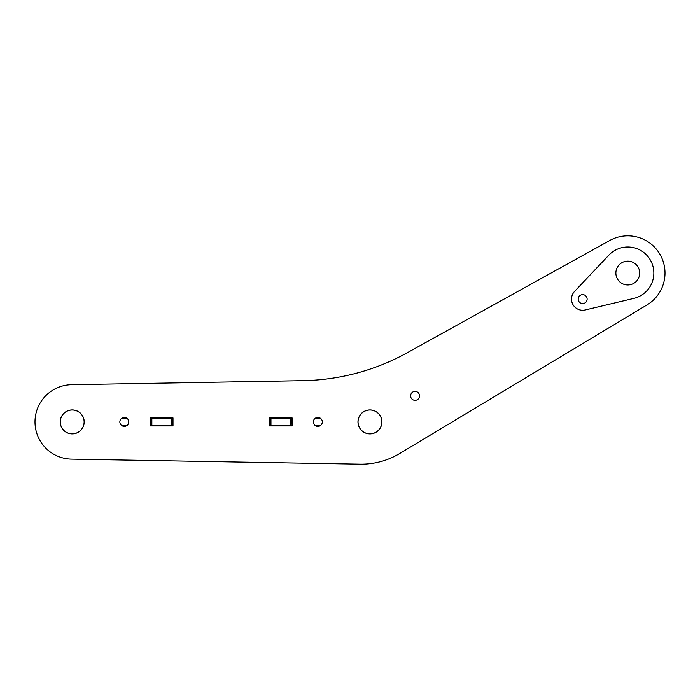 <?xml version="1.0" encoding="UTF-8"?>
<svg xmlns="http://www.w3.org/2000/svg" width="700" height="700" viewBox="0 0 700 700"><rect width="100%" height="100%" fill="white"/><g stroke="black" fill="none" stroke-linecap="round" stroke-linejoin="round"><path stroke-width="1.05" d="M290.299 425.635L270.953 425.635L270.953 418.197L269.465 418.197L269.159 425.933L292.084 425.933L292.084 417.9L269.159 417.9L269.159 425.933L292.084 425.933L291.786 418.197L290.299 418.197L290.299 425.635L291.786 425.635M171.211 425.635L151.856 425.635L151.856 418.197L150.369 418.197L150.071 425.933L172.996 425.933L172.996 417.9L150.071 417.9L150.071 425.933L172.996 425.933L172.699 418.197L171.211 418.197L171.211 425.635L172.699 425.635M269.465 418.197L291.786 418.197M150.369 418.197L172.699 418.197M121.852 418.197L126.788 418.197M151.856 418.197L171.211 418.197M270.953 418.197L290.299 418.197M315.376 418.197L320.311 418.197M315.376 425.635L320.311 425.635M269.465 425.635L270.953 425.635M150.369 425.635L151.856 425.635M121.852 425.635L126.788 425.635M119.849 421.916A4.462 4.462 0 0 1 124.32 417.454A4.462 4.462 0 0 1 128.782 421.916A4.462 4.462 0 0 1 124.32 426.379A4.462 4.462 0 0 1 119.849 421.916M313.373 421.916A4.462 4.462 0 0 1 317.844 417.454A4.462 4.462 0 0 1 322.306 421.916A4.462 4.462 0 0 1 317.844 426.379A4.462 4.462 0 0 1 313.373 421.916M410.602 395.868A4.462 4.462 0 0 1 415.065 391.396A4.462 4.462 0 0 1 419.536 395.868A4.462 4.462 0 0 1 415.065 400.33A4.462 4.462 0 0 1 410.602 395.868M578.795 301.332A4.462 4.462 0 0 0 584.894 302.969A4.462 4.462 0 0 0 586.53 296.87A4.462 4.462 0 0 0 580.431 295.234A4.462 4.462 0 0 0 578.795 301.332A4.462 4.462 0 0 1 582.663 294.639M586.53 296.87A4.462 4.462 0 0 1 582.663 303.572M357.963 421.916A11.987 11.987 0 0 1 369.941 409.929A11.987 11.987 0 0 1 381.929 421.916A11.987 11.987 0 0 1 369.941 433.895A11.987 11.987 0 0 1 357.963 421.916M60.235 421.916A11.987 11.987 0 0 1 72.214 409.929A11.987 11.987 0 0 1 84.201 421.916A11.987 11.987 0 0 1 72.214 433.895A11.987 11.987 0 0 1 60.235 421.916M609.744 240.502A37.214 37.214 0 0 1 665 273.053A37.214 37.214 0 0 1 646.949 304.955L399.656 453.539A74.436 74.436 0 0 1 360.027 464.161L71.566 459.13A37.214 37.214 0 0 1 35 421.916A37.214 37.214 0 0 1 71.566 384.703L302.969 380.669A223.3 223.3 0 0 0 407.321 352.704L609.744 240.502L407.321 352.704A223.3 223.3 0 0 1 302.969 380.669M646.949 304.955L399.656 453.539M360.027 464.161L71.566 459.13M60.305 421.916A11.909 11.909 0 0 1 72.214 410.007A11.909 11.909 0 0 1 84.123 421.916A11.909 11.909 0 0 1 72.214 433.825A11.909 11.909 0 0 1 60.305 421.916M585.253 309.96L633.824 298.392A26.049 26.049 0 0 0 650.344 260.024A26.049 26.049 0 0 0 608.851 255.15L574.551 291.436A11.165 11.165 0 0 0 585.253 309.96L633.824 298.392M617.47 279.002A11.909 11.909 0 0 0 633.736 283.369A11.909 11.909 0 0 0 638.094 267.094A11.909 11.909 0 0 0 621.827 262.736A11.909 11.909 0 0 0 617.47 279.002A11.909 11.909 0 0 0 633.736 283.369A11.909 11.909 0 0 0 638.094 267.094M381.85 421.916A11.909 11.909 0 0 0 369.941 410.007A11.909 11.909 0 0 0 358.033 421.916A11.909 11.909 0 0 0 369.941 433.825A11.909 11.909 0 0 0 381.85 421.916M608.851 255.15L574.551 291.436"/></g></svg>
